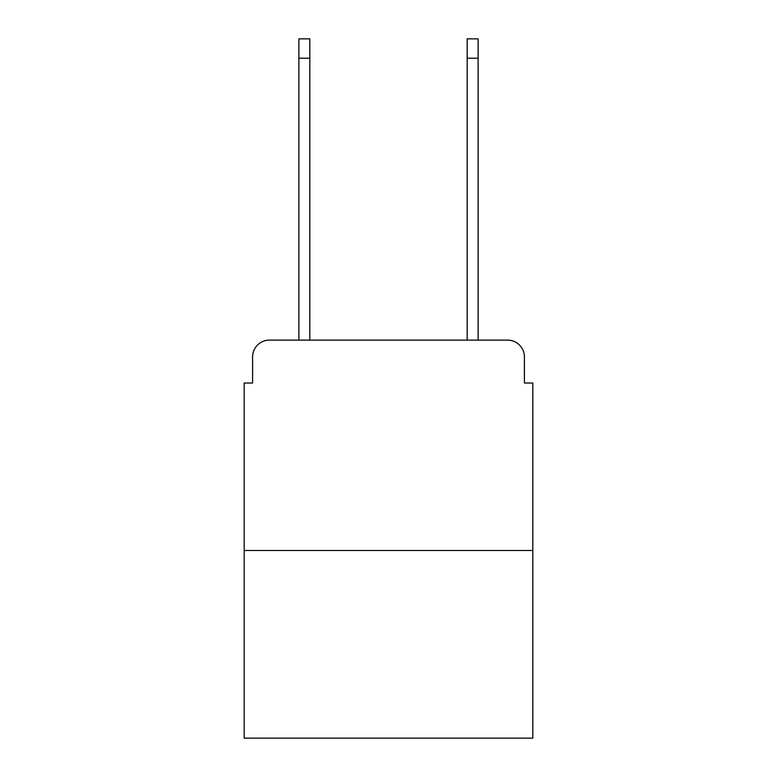 <?xml version="1.0" encoding="UTF-8"?>
<svg xmlns="http://www.w3.org/2000/svg" width="777" height="777" viewBox="0 0 777 777"><rect width="100%" height="100%" fill="white"/><g stroke="black" fill="none" stroke-linecap="round" stroke-linejoin="round"><path stroke-width="1.17" d="M252.593 356.944L252.593 383.032L252.593 356.944A16.832 16.832 0 0 1 269.425 340.112L298.883 340.112L298.883 38.85L309.819 38.85L309.819 340.112L322.863 340.112M532.818 550.495L244.182 550.495L244.182 738.15L532.818 738.15L532.818 383.032L524.407 383.032L524.407 356.944A16.832 16.832 0 0 0 507.575 340.112L269.425 340.112M244.182 550.495L244.182 383.032L252.593 383.032M454.137 340.112L467.181 340.112L467.181 38.85L478.117 38.85L478.117 340.112L507.575 340.112M524.407 383.032L524.407 356.944M298.883 58.207L309.819 58.207M478.117 58.207L467.181 58.207"/></g></svg>
